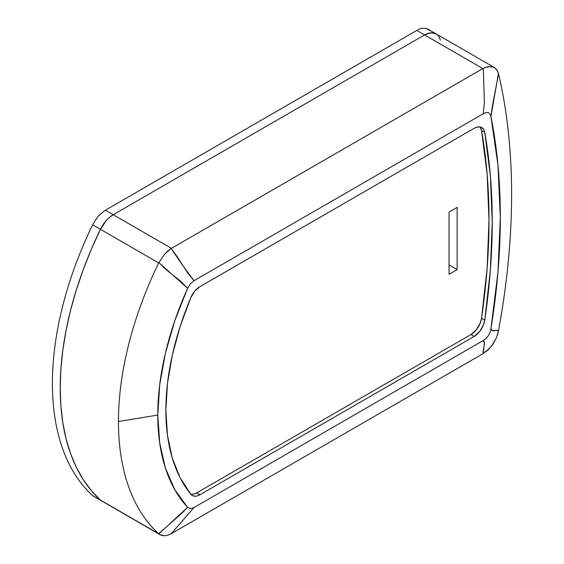<?xml version="1.0" encoding="UTF-8"?>
<svg xmlns="http://www.w3.org/2000/svg" width="564" height="564" viewBox="0 0 564 564"><rect width="100%" height="100%" fill="white"/><g stroke="black" fill="none" stroke-linecap="round" stroke-linejoin="round"><path stroke-width="0.85" d="M160.063 534.721L158.681 533.72L180.875 514.121L187.608 507.346A234.328 135.29 -60 0 1 157.772 415.041L118.454 421.555A270.107 155.946 120 0 0 158.681 533.72L100.441 500.092A22.877 13.212 120 0 0 101.774 501.065A22.877 13.212 -60 0 1 100.441 500.092L158.681 533.72A270.107 155.946 -60 0 1 118.454 421.555L157.772 415.041L159.697 442.973L165.407 468.042L174.784 489.665L187.608 507.346L190.392 508.629L194.037 507.501L483.249 340.529L485.928 338.569L488.325 335.749L490.031 332.337L490.927 328.875L497.977 271.996L500.331 217.267L497.977 165.266L490.927 116.529L490.031 114.09L488.332 112.652L485.928 112.603L483.249 113.738L194.037 280.71L190.392 283.798L187.608 288.296L174.784 320.782L165.407 353.226L159.697 384.895L157.772 415.041A234.328 135.29 -60 0 1 187.608 288.296L190.392 283.798L194.037 280.71L483.249 113.738L485.928 112.603L488.332 112.652L490.031 114.09L490.927 116.529A642.269 370.816 -60 0 1 490.927 328.875L490.031 332.337L488.325 335.749L485.928 338.569L483.249 340.529L194.037 507.501L190.392 508.629L187.608 507.346L158.858 533.868L161.417 535.335L164.42 535.8L160.035 534.707L93.067 495.953M191.52 494.353L194.023 494.05L196.688 492.894L470.933 334.565L476.291 329.82L480.239 323.031L481.536 318.258L487.134 268.288L489.009 220.073L487.134 174.022L481.536 130.517L480.239 127.238M457.136 269.606L449.05 274.28L449.05 212.008L457.136 207.333L457.136 269.606L449.05 274.28L449.05 212.008L457.136 207.333L457.136 269.606L449.05 264.939L457.136 269.606M481.536 318.258A630.827 364.21 120 0 0 481.536 130.517L484.772 132.385A630.827 364.21 -60 0 1 484.772 320.126L481.536 318.258L484.772 320.126A15.256 8.805 -60 0 1 474.169 336.433L470.933 334.565A15.256 8.805 120 0 0 481.536 318.258M190.851 494.275L180.085 477.715L172.239 457.933L167.466 435.33L165.865 410.373L167.466 383.569L172.239 355.454L180.085 326.612L190.851 297.616L194.756 291.165L199.924 286.653L474.169 128.317L476.03 127.429L479.527 126.872L481.064 127.217L483.475 129.107L484.772 132.385L490.37 175.89L492.245 221.941L490.37 270.156L484.772 320.126L483.475 324.899L479.527 331.688L474.169 336.433L199.924 494.762L196.688 492.894L470.933 334.565L474.169 336.433L199.924 494.762A15.256 8.805 -60 0 1 192.296 495.516A15.256 8.805 -60 0 1 190.851 494.275A15.256 8.805 120 0 0 196.688 492.894L199.924 494.762L197.259 495.918L194.756 496.221L192.571 495.664L190.851 494.275A222.893 128.684 -60 0 1 190.851 297.616A15.256 8.805 -60 0 1 199.924 286.653L474.169 128.317A15.256 8.805 -60 0 1 481.797 127.563A15.256 8.805 -60 0 1 484.772 132.385L481.536 130.517A15.256 8.805 120 0 0 479.999 126.928M483.299 353.515L171.456 533.558L167.741 535.243L171.209 533.699L194.037 507.501L171.209 533.699L483.299 353.515L484.384 342.87L483.249 340.529C486.21 342.482 482.41 349.906 483.299 353.515L490.292 347.699M491.632 346.092L496.461 337.702L498.449 330.962C496.362 328.953 492.506 333 490.927 328.875L492.471 330.666L496.623 330.342L498.449 330.962L498.562 330.349A678.041 391.472 120 0 0 498.562 73.849L492.471 105.496L490.927 116.529L498.449 73.376L496.468 69.259L493.077 66.94L487.775 66.707L484.145 67.899M483.299 68.322L484.384 102.634L483.249 113.738L484.384 102.634L483.299 68.322L171.209 248.491L177.004 256.387L187.897 273.244L194.037 280.71C186.127 270.353 178.513 259.609 171.209 248.491L164.413 254.378L158.858 262.591L187.608 288.296L180.875 281.436L165.753 269.345L158.858 262.591L158.681 262.937A270.107 155.946 120 0 0 118.454 421.555A270.107 155.946 -60 0 1 158.681 262.937L164.413 254.378L167.719 251.072L171.456 248.35L113.209 214.722L424.579 34.954L482.826 68.582L485.928 67.194L491.223 66.538L494.938 67.863L497.864 71.607M167.741 535.243L164.42 535.8M498.202 72.516L498.562 73.849A678.041 391.472 -60 0 1 498.562 330.349L497.448 334.945M496.461 337.702L493.056 344.132L488.48 349.567L485.837 351.809M494.938 67.863L436.021 33.819A22.877 13.212 120 0 0 424.579 34.954L482.826 68.582L171.456 248.35L113.209 214.722A22.877 13.212 120 0 0 100.441 229.308L158.681 262.937L100.441 229.308A270.107 155.946 120 0 0 100.441 500.092L92.623 495.58L100.441 500.092A270.107 155.946 -60 0 1 100.441 229.308L91.276 249.429L83.204 269.74L76.281 290.107L70.549 310.39L66.051 330.448L62.815 350.145L60.863 369.349L60.214 387.926L60.863 405.749L62.815 422.704L66.051 438.665L70.549 453.526L76.281 467.189L83.204 479.562L91.276 490.553L100.441 500.092L91.276 490.553L83.204 479.562L76.281 467.189L70.549 453.526L66.051 438.665L62.815 422.704L60.863 405.756L60.214 387.926L60.863 369.349L62.815 350.145L66.051 330.448L70.549 310.39L76.281 290.107L83.204 269.74L91.276 249.429L100.441 229.308A22.877 13.212 -60 0 1 113.216 214.722L109.564 217.309L106.102 220.721L100.441 229.308L92.623 224.796L93.067 223.88L92.623 224.796L100.441 229.308L106.102 220.728L109.564 217.309L113.216 214.722L105.39 210.21L104.721 210.598L98.199 216.118L93.067 223.88L98.199 216.118L104.721 210.598L416.761 30.442L424.579 34.954L113.209 214.722L105.39 210.21L416.761 30.442L424.579 34.954L113.216 214.722L424.579 34.954A22.877 13.212 -60 0 1 436.021 33.819A22.877 13.212 -60 0 1 440.322 40.22L439.476 37.746M436.578 34.178L432.355 32.761L427.272 33.657L424.579 34.954L429.888 32.923L434.611 33.184M52.396 383.414A270.107 155.946 -60 0 1 92.623 224.796A270.107 155.946 120 0 0 52.396 383.414A270.107 155.946 120 0 0 92.623 495.58A270.107 155.946 -60 0 1 52.396 383.414M417.868 29.821L420.152 28.785L417.868 29.821M422.358 28.2L420.152 28.785L422.358 28.2L426.44 28.475L422.358 28.2M436.021 33.819L427.9 29.131L426.44 28.475L429.839 30.675"/></g></svg>
